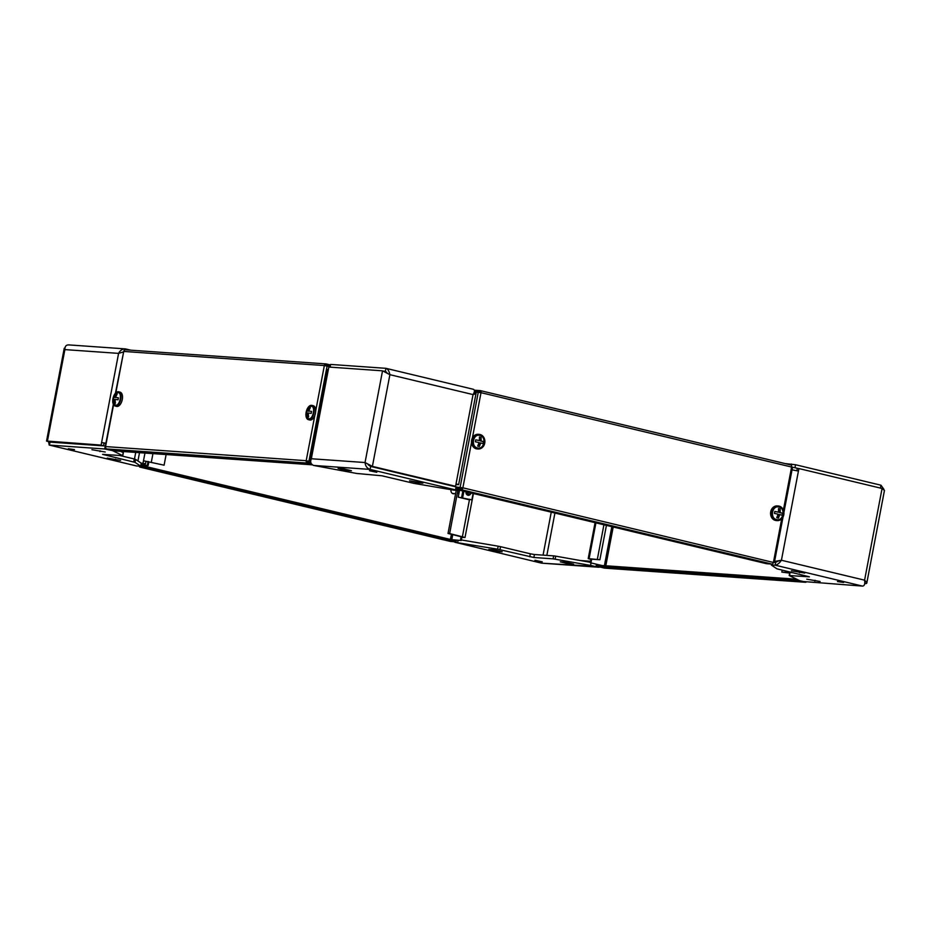 <?xml version="1.0" encoding="UTF-8"?>
<svg xmlns="http://www.w3.org/2000/svg" width="931" height="931" viewBox="0 0 931 931"><rect width="100%" height="100%" fill="white"/><g stroke="black" fill="none" stroke-linecap="round" stroke-linejoin="round"><path stroke-width="1.4" d="M369.467 470.749L376.787 472.308L369.467 470.749M417.658 482.735L409.559 480.792L422.883 483.108L417.658 482.735L417.821 481.886M346.192 470.364L338.093 468.421L343.33 468.793L351.429 470.737L346.192 470.364L346.355 469.515M310.71 461.415L310.163 460.193L311.326 458.75C310.035 462.032 310.803 464.266 313.654 465.442L356.573 473.448L381.966 475.799L414.12 483.41L454.014 490.183L456.865 490.323L455.503 489.869L456.074 486.89L457.435 487.344L456.865 490.323M313.654 465.442L370.084 469.41L455.503 489.869M329.644 367.105L330.621 364.428L385.795 368.315C387.727 368.769 389.1 370.887 389.891 374.681L382.536 370.829L365.045 462.532C365.429 466.094 367.105 468.386 370.084 469.41L370.654 466.443L456.074 486.89M475.217 393.022C476.87 393.138 476.148 393.662 473.053 394.593C474.868 391.602 474.903 389.81 473.169 389.239L386.086 368.362L385.225 371.283L384.142 371.213M382.536 370.829L328.818 367.047L311.326 458.75L365.045 462.532L372.4 466.384L455.562 486.296L456.039 483.794L458.634 484.655L455.887 484.586M368.187 464.825L370.782 466.268L455.562 486.296M383.863 371.143L386.609 372.33M370.654 466.443L368.757 465.139M328.34 369.549L327.444 369.607L310.163 460.193M385.527 371.364L386.807 372.447M474.042 392.707L476.055 393.289L458.634 484.655M312.304 464.825L115.223 450.965L106.867 448.963A2.025 1.711 -86 0 1 105.575 446.577L105.552 446.74M115.456 393.185L123.73 351.429A2.025 1.711 -86 0 1 125.778 349.847M330.074 364.847L326.397 363.974A2.025 1.711 94 0 0 324.349 365.557L329.516 366.605M310.721 461.683L307.044 460.903A1.012 0.85 94 0 0 307.684 462.09L310.907 462.858M310.721 461.601L307.044 460.903M314.853 415.331L306.206 460.694A2.025 1.711 94 0 0 307.498 463.079L311.501 464.045M325.978 364.94L326.211 364.964A1.012 0.85 94 0 0 325.21 365.662M326.211 364.964L329.877 365.836M457.04 489.415L461.415 489.718A2.025 1.071 -76.5 0 0 462.87 487.809L457.377 487.285M773.393 562.464L462.87 487.809L456.912 487.111M474.31 391.916L481.013 392.673A2.025 1.071 -76.5 0 0 480.408 390.624A2.025 1.071 -76.5 0 0 480.315 390.613L474.81 390.229L474.624 391.218L480.221 391.625M480.501 390.659L790.908 464.976A2.025 1.071 103.5 0 1 791.001 464.988A2.025 1.071 103.5 0 1 791.606 467.036L792.514 467.339L783.914 512.411M781.737 518.8L773.463 562.184A2.025 1.071 103.5 0 1 771.997 564.093L766.504 563.697L457.005 489.601M457.226 488.426L461.601 488.728L462.323 487.774M480.489 392.545L480.128 391.602M479.209 392.312L474.624 391.218M843.626 582.469L837.493 581.561L843.626 582.469M806.758 579.187L820.083 581.503L806.758 579.187M791.385 570.773L804.71 573.077L791.385 570.773M774.569 561.416L781.423 560.253C779.387 563.243 777.292 564.884 775.162 565.187L771.322 565.036L776.943 568.829L809.4 576.824L789.197 575.533L799.566 580.63L803.244 581.514L862.537 586.099C864.48 585.925 865.155 583.946 864.585 580.164C866.959 582.364 867.355 583.504 865.783 583.586L864.69 583.516M862.537 586.099L775.162 565.187L775.732 562.208L774.429 562.161M789.86 572.635L789.674 575.498M792.723 572.693L790.244 572.518M785.147 463.591L795.551 464.744L794.981 467.723L792.048 467.153M880.389 488.17L880.959 485.202L795.551 464.744M798.286 468.514L794.981 467.723M864.713 583.33L866.761 583.202L884.45 490.451L882.076 488.472L798.914 468.561L797.297 468.444L796.866 470.702M798.914 468.561L798.437 471.051L792.037 469.852M771.322 565.036L771.508 564.058M815.009 580.281L814.858 581.13M799.648 571.867L799.485 572.705M778.665 560.951L775.732 562.208M774.511 561.73L779.235 560.788M775.616 561.998L774.476 561.917M880.959 485.202L883.891 489.264M782.191 570.179L781.819 572.111L789.663 573.089M781.819 572.111L789.744 572.67M542.249 561.824L534.929 560.264L542.249 561.824M494.058 549.849L502.158 551.78L496.921 551.42L488.822 549.476L494.058 549.849M565.524 562.219L573.612 564.151L568.387 563.79L560.287 561.847L565.524 562.219M590.58 565.42L553.107 558.844L533.87 557.494L497.596 549.174L454.852 542.261L541.621 563.162L598.726 567.235L590.58 565.42L591.045 562.999M553.107 558.844L553.677 555.877L534.441 554.527L533.87 557.494M553.677 555.877L555.714 556.156L555.144 559.135M590.522 562.336L555.714 556.156M497.596 549.174L498.166 546.194L461.357 539.945M498.166 546.194L500.529 546.672L499.959 549.651M529.751 556.785L530.321 553.805L500.529 546.672M530.321 553.805L534.441 554.527M457.703 542.401L458.11 540.271M497.084 550.57L496.921 551.42M568.55 562.941L568.387 563.79M541.621 563.162L598.168 566.595M600.111 567.06L598.726 567.235M595.072 522.652L588.217 558.612L599.878 559.729L606.43 525.375M597.376 559.135L603.928 524.77M591.197 559.182L599.878 559.729M588.217 558.612L591.069 559.496M590.591 561.998L590.801 559.473M456.248 490.346L448.02 533.451L461.927 536.954M457.982 489.834L449.638 533.568L448.02 533.451M458.448 487.367L458.238 488.496M449.638 533.568L465.011 537.49L472.168 499.97L469.282 499.249M461.846 537.385L465.011 537.49M112.965 398.631A7.332 3.887 103.5 0 1 118.574 391.776A7.332 3.887 103.5 0 1 120.786 399.178A7.332 3.887 103.5 0 1 115.165 406.044A7.332 3.887 103.5 0 1 112.965 398.631M118.574 391.776L120.087 392.137A7.332 3.887 103.5 0 1 122.287 399.539A7.332 3.887 103.5 0 1 116.666 406.405L115.165 406.044M115.432 397.432L113.454 397.467L116.177 393.394L118.062 392.649C122.531 392.556 120.006 405.858 115.677 405.171L113.745 403.507L113.454 397.467A8.682 0.64 10.8 0 1 114.327 397.351L116.072 394.034L117.155 394.116L115.397 397.432A8.682 0.64 10.8 0 1 118.412 397.816L118.039 399.806A8.682 0.64 -169.2 0 0 115.025 399.411L115.409 403.239L114.338 403.17L113.943 399.341A8.682 0.64 -169.2 0 0 113.07 399.457M114.338 403.17L115.002 399.643M115.397 397.432L118.412 397.816M115.467 397.2L116.072 394.034M115.397 397.607L114.327 397.351M115.013 399.585L113.943 399.341M306.148 412.224A7.332 3.887 103.5 0 1 311.757 405.369A7.332 3.887 103.5 0 1 313.968 412.782A7.332 3.887 103.5 0 1 308.347 419.637A7.332 3.887 103.5 0 1 306.148 412.224M311.757 405.369L313.27 405.73A7.332 3.887 103.5 0 1 315.469 413.143A7.332 3.887 103.5 0 1 309.848 419.997L308.347 419.637M306.636 411.06L309.36 406.987L311.245 406.242C315.714 406.16 313.188 419.45 308.859 418.764L306.927 417.111L306.636 411.071A8.682 0.64 10.8 0 1 306.636 411.06A8.682 0.64 10.8 0 1 307.509 410.943L309.255 407.627L310.337 407.708L308.58 411.025A8.682 0.64 10.8 0 1 311.594 411.421L311.222 413.399A8.682 0.64 -169.2 0 0 308.208 413.003L308.592 416.832L307.521 416.762L307.125 412.933A8.682 0.64 -169.2 0 0 306.252 413.05M307.521 416.762L308.184 413.248M308.58 411.025L311.594 411.421M306.636 411.071L308.615 411.025M308.65 410.804L309.255 407.627M308.58 411.199L307.509 410.943M308.196 413.189L307.125 412.933M472.622 440.235A7.332 6.203 -86 0 1 479.186 434.37A7.332 6.203 -86 0 1 484.725 443.144A7.332 6.203 -86 0 1 478.162 449.01A7.332 6.203 -86 0 1 472.622 440.235M478.162 449.01L477.184 448.94A7.332 6.203 -86 0 1 471.645 440.177A7.332 6.203 -86 0 1 478.22 434.3L479.186 434.37M477.475 447.951C470.597 446.717 473.134 433.415 479.861 435.429C486.738 436.662 484.225 449.964 477.475 447.951M480.733 442.981L479.36 446.508L477.696 446.1L479.069 442.586A8.682 0.64 -169.2 0 0 475.369 441.806L475.741 439.828A8.682 0.64 10.8 0 1 479.442 440.596L479.442 436.976L481.106 437.372L481.118 441.003A8.682 0.64 10.8 0 1 483.433 441.666L483.061 443.656A8.682 0.64 -169.2 0 0 480.733 442.981L480.047 442.935L479.36 446.508M481.106 437.372L480.431 440.945L483.433 441.666M475.741 439.828L479.442 440.596M480.431 440.945L481.118 441.003M771.694 511.852A7.332 6.203 -86 0 1 778.258 505.987A7.332 6.203 -86 0 1 783.797 514.75A7.332 6.203 -86 0 1 777.222 520.615A7.332 6.203 -86 0 1 771.694 511.852M777.222 520.615L776.256 520.545A7.332 6.203 -86 0 1 770.717 511.782A7.332 6.203 -86 0 1 777.292 505.917L778.258 505.987M776.547 519.568C769.669 518.323 772.195 505.021 778.933 507.034C785.811 508.268 783.297 521.569 776.547 519.568M779.806 514.587L778.432 518.113L776.768 517.717L778.141 514.191A8.682 0.64 -169.2 0 0 774.441 513.423L774.813 511.433A8.682 0.64 10.8 0 1 778.514 512.213L778.502 508.582L780.178 508.989L780.19 512.609A8.682 0.64 10.8 0 1 782.505 513.284L782.133 515.262A8.682 0.64 -169.2 0 0 779.806 514.587L779.119 514.54L778.432 518.113M780.178 508.989L779.491 512.562L782.505 513.284M774.813 511.433L778.514 512.213M779.491 512.562L780.19 512.609M68.359 448.719L74.492 449.626L68.359 448.719M105.226 452L91.89 449.696L105.226 452M120.599 460.426L107.263 458.11L120.599 460.426M136.822 466.012L49.203 445.053L136.543 465.966L140.662 466.163L135.042 462.358L102.573 454.375L122.776 455.666L112.418 450.569L104.621 448.975L105.378 446.007M105.18 445.996L50.006 442.109L49.448 445.088L104.621 448.975M133.715 461.951L134.285 458.983L119.831 455.515M134.285 458.983L135.612 459.39L135.042 462.358M139.243 466.105A2.025 1.071 -76.5 0 0 139.883 467.083L450.476 541.458A2.025 1.071 103.5 0 0 450.569 541.47L456.074 541.854L145.48 467.49L145.667 466.501L140.662 466.14L141.221 463.184L135.612 459.39M122.683 455.585L123.253 452.606L120.658 451.349M123.311 351.953L118.598 353.384C120.239 350.184 122.636 348.706 125.801 348.974L130.829 350.184M69.36 344.994C66.334 344.586 64.844 346.123 64.891 349.602L64.239 348.275L46.55 441.038L101.107 445.088L101.584 442.586L105.866 443.424M49.646 441.841L103.609 445.681L104.086 443.179M101.107 445.088L103.609 445.681M64.239 348.275L65.03 347.798M100.152 450.79L99.989 451.628M115.525 459.204L115.363 460.054M49.203 445.053L48.575 441.608M164.1 465.186L143.49 460.775L164.1 465.186L166.125 454.537M141.151 463.568L145.515 463.882L143.013 463.277L144.957 453.06M145.515 463.882L145.992 461.38M141.163 463.149L143.013 463.277M68.719 344.901L125.115 348.869L125.638 349.823M49.902 441.899L47.388 441.306L64.891 349.602L118.598 353.384L101.584 442.586L105.913 443.203M454.037 493.558A3.293 2.781 -86 0 1 453.222 493.744M454.572 493.605A3.293 2.781 -86 0 1 451.046 489.683M140.814 465.325L450.406 539.445L451.779 539.689L452.757 534.58M451.675 539.771L461.252 540.492L451.779 539.689M461.997 536.593L461.252 540.492M461.124 536.582L460.414 540.294M140.872 465.011L148.145 465.523L148.855 461.834M140.907 464.872L148.145 465.523M147.319 465.325L148.052 461.439M139.883 467.083A2.025 1.071 -76.5 0 0 139.976 467.106L145.48 467.49M456.074 541.854L456.26 540.864L145.667 466.501M470.516 494.058A3.037 2.56 -86 0 1 465.977 491.743M458.832 493.942L458.215 497.142L472.215 499.959L473.448 493.535M459.972 487.472L459.844 488.612M458.215 497.142L469.189 499.772M452.198 493.29A3.037 2.56 94 0 0 452.966 493.488L455.608 493.674M471.319 493.023A3.037 2.56 -86 0 1 466.536 491.882M471.133 492.976A2.525 2.141 -86 0 1 467.246 492.045M601.915 565.513L590.964 562.894L591.674 559.159M601.379 565.478L590.964 562.894M590.429 562.859L591.15 559.042M604.964 568.143A2.025 1.711 -86 0 1 604.487 568.108L596.131 566.118L596.329 565.117L796.68 579.222M796.924 579.338L796.761 580.234L805.106 582.224A2.025 1.711 94 0 0 806.176 582.084M796.761 580.234L596.131 566.118M370.782 466.268L372.4 466.384L389.891 374.681L473.053 394.593L456.039 483.794M330.621 364.428L330.109 367.14M115.84 392.777L123.73 351.429L324.349 365.557L315.702 410.92M306.206 460.694L105.575 446.577L113.559 404.729M308.952 461.171L327.107 366.023M106.867 448.963L307.498 463.079M472.366 438.036L481.013 392.673L791.606 467.036L783.39 510.107M462.87 487.809L471.517 442.446M478.266 392.195L460.123 487.344M461.415 489.718L771.997 564.093M791.222 465.104L791.42 464.034M882.076 488.472L864.585 580.164L781.423 560.253L798.437 471.051M455.736 540.108L455.62 540.713M551.257 512.166L543.064 555.132M546.846 555.4L554.923 513.039M590.463 561.253L580.479 560.555M589.114 558.553L595.933 522.861M469.433 499.831L462.416 536.617M135.728 452.408L134.471 459.03M65.112 443.179L63.913 442.888M137.939 460.961L139.51 452.675M151.322 462.137L152.952 453.618M450.406 539.445L451.395 534.254M450.569 541.47L139.976 467.106M471.854 499.831L473.076 493.442M463.894 491.242L462.672 497.631M472.133 499.912L473.355 493.511M462.847 490.998L461.613 497.445M459.542 490.206L458.843 493.872M613.203 526.993L605.802 565.792M611.842 526.667L604.405 565.687M805.106 582.224L604.487 568.108M384.468 371.294L383.688 371.097M105.261 446.601L113.338 404.287M125.545 349.812L326.164 363.928M783.052 516.938L774.371 562.487M480.408 390.624L791.001 464.988M789.767 572.553L789.197 575.533M49.762 441.888L46.853 441.236M123.346 452.687L122.776 455.666M458.669 493.872L459.379 490.16M459.681 488.6L459.891 487.46M466.699 494.454L468.875 494.605M604.719 568.143L805.35 582.271"/></g></svg>
